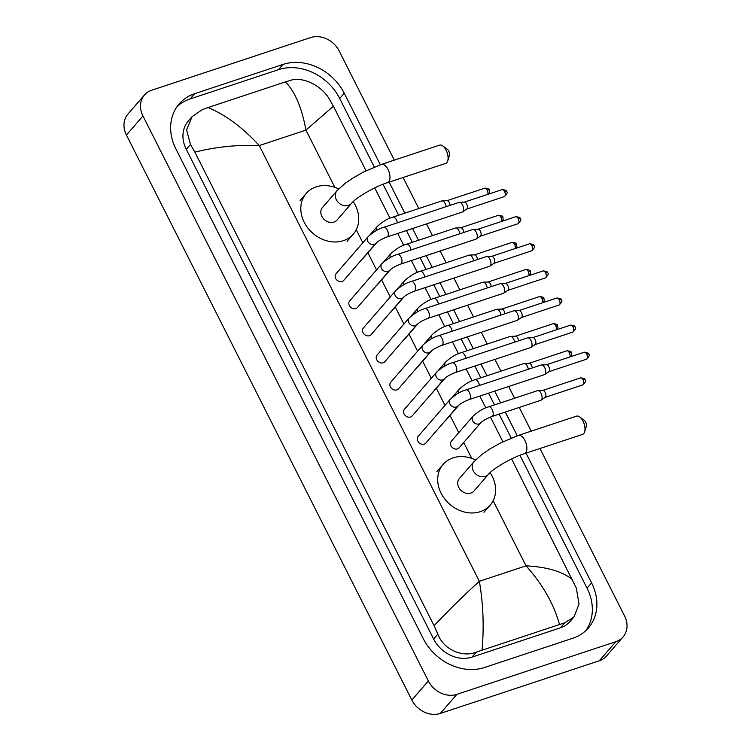 <?xml version="1.0" encoding="UTF-8"?>
<svg xmlns="http://www.w3.org/2000/svg" width="751" height="751" viewBox="0 0 751 751"><rect width="100%" height="100%" fill="white"/><g stroke="black" fill="none" stroke-linecap="round" stroke-linejoin="round"><path stroke-width="1.13" d="M442.799 145.938L447.352 149.299A3.962 1.981 71.7 0 1 448.732 151.054A3.962 1.981 71.7 0 1 449.389 155.438L447.737 160.845A9.613 4.806 -108.3 0 0 446.141 150.219A9.613 4.806 -108.3 0 0 442.799 145.938A9.613 4.806 -108.3 0 0 439.607 145.14L381.489 164.394A9.613 4.806 71.7 0 1 388.023 169.473A9.613 4.806 71.7 0 1 387.544 182.653L445.662 163.399A9.613 4.806 -108.3 0 0 447.737 160.845M351.496 203.371A9.613 7.979 40.9 0 1 348.426 205.389A9.613 7.979 40.9 0 1 336.326 199.691A9.613 7.979 40.9 0 1 336.955 190.782L322.498 207.473A9.613 7.979 40.9 0 0 323.033 218.212A9.613 7.979 40.9 0 0 333.97 222.08A9.613 7.979 40.9 0 0 337.039 220.062L351.496 203.371C355.458 198.151 374.439 186.652 387.544 182.653M353.205 201.634A31.11 25.816 -139.1 0 1 353.28 234.134A31.11 25.816 -139.1 0 1 343.357 240.677A31.11 25.816 -139.1 0 1 307.957 228.144A31.11 25.816 -139.1 0 1 306.258 193.401A31.11 25.816 -139.1 0 1 316.18 186.868A31.11 25.816 -139.1 0 1 338.654 188.952M579.697 416.946L584.25 420.307A3.962 1.981 71.7 0 1 585.62 422.062A3.962 1.981 71.7 0 1 586.278 426.437L584.635 431.853A9.613 4.806 -108.3 0 0 583.039 421.217A9.613 4.806 -108.3 0 0 579.697 416.946A9.613 4.806 -108.3 0 0 576.505 416.148L518.387 435.402A9.613 4.806 71.7 0 1 524.921 440.48A9.613 4.806 71.7 0 1 524.433 453.66L582.551 434.397A9.613 4.806 -108.3 0 0 584.635 431.853M488.385 474.379A9.613 7.979 40.9 0 1 485.324 476.397A9.613 7.979 40.9 0 1 473.214 470.699A9.613 7.979 40.9 0 1 473.853 461.79L459.396 478.481A9.613 7.979 40.9 0 0 459.922 489.211A9.613 7.979 40.9 0 0 470.868 493.088A9.613 7.979 40.9 0 0 473.928 491.07L488.385 474.379C492.356 469.159 511.328 457.659 524.433 453.66M490.093 472.632A31.11 25.816 -139.1 0 1 490.178 505.141A31.11 25.816 -139.1 0 1 480.255 511.675A31.11 25.816 -139.1 0 1 444.855 499.143A31.11 25.816 -139.1 0 1 443.146 464.409A31.11 25.816 -139.1 0 1 453.078 457.866A31.11 25.816 -139.1 0 1 475.552 459.959M336.016 273.768A5.088 4.224 40.9 0 0 336.288 279.447A5.088 4.224 40.9 0 0 342.08 281.503A5.088 4.224 40.9 0 0 343.705 280.433L375.847 243.324A5.088 4.224 40.9 0 1 374.223 244.394A5.088 4.224 40.9 0 1 367.962 241.653A5.088 4.224 40.9 0 1 368.15 236.659L336.016 273.768M387.028 236.978A5.088 2.544 71.7 0 0 387.422 230.275A5.088 2.544 71.7 0 0 387.281 229.994A5.088 2.544 71.7 0 0 383.827 227.309L459.096 202.366A5.088 2.544 71.7 0 1 459.462 202.301A5.088 2.544 71.7 0 1 462.56 205.051A5.088 2.544 71.7 0 1 462.926 211.604A5.088 2.544 71.7 0 1 462.635 211.866A5.088 2.544 71.7 0 1 462.306 212.035L387.028 236.978C381.715 239.053 377.988 241.165 375.847 243.324M464.193 202.169A3.68 1.84 71.7 0 1 464.456 202.122A3.68 1.84 71.7 0 1 466.69 204.112A3.68 1.84 71.7 0 1 466.953 208.844A3.68 1.84 71.7 0 1 466.746 209.031L462.635 211.866M349.703 300.869A5.088 4.224 40.9 0 0 349.985 306.549A5.088 4.224 40.9 0 0 355.777 308.605A5.088 4.224 40.9 0 0 357.401 307.535L389.534 270.426A5.088 4.224 40.9 0 1 387.91 271.496A5.088 4.224 40.9 0 1 381.649 268.755A5.088 4.224 40.9 0 1 381.837 263.761L349.703 300.869M400.715 264.08A5.088 2.544 71.7 0 0 401.109 257.377A5.088 2.544 71.7 0 0 400.978 257.095A5.088 2.544 71.7 0 0 397.514 254.411L472.792 229.468A5.088 2.544 71.7 0 1 473.158 229.402A5.088 2.544 71.7 0 1 476.247 232.153A5.088 2.544 71.7 0 1 476.613 238.705A5.088 2.544 71.7 0 1 476.322 238.968A5.088 2.544 71.7 0 1 475.993 239.137L400.715 264.08C395.401 266.154 391.675 268.267 389.534 270.426M477.88 229.271A3.68 1.84 71.7 0 1 478.143 229.224A3.68 1.84 71.7 0 1 480.377 231.214A3.68 1.84 71.7 0 1 480.649 235.945A3.68 1.84 71.7 0 1 480.433 236.133L476.322 238.968M363.39 327.962A5.088 4.224 40.9 0 0 363.672 333.651A5.088 4.224 40.9 0 0 369.464 335.697A5.088 4.224 40.9 0 0 371.088 334.627L403.221 297.527A5.088 4.224 40.9 0 1 401.597 298.598A5.088 4.224 40.9 0 1 395.336 295.856A5.088 4.224 40.9 0 1 395.524 290.862L363.39 327.962M414.402 291.181A5.088 2.544 71.7 0 0 414.796 284.479A5.088 2.544 71.7 0 0 414.665 284.197A5.088 2.544 71.7 0 0 411.201 281.512L486.479 256.57A5.088 2.544 71.7 0 1 486.845 256.504A5.088 2.544 71.7 0 1 489.934 259.255A5.088 2.544 71.7 0 1 490.3 265.807A5.088 2.544 71.7 0 1 490.009 266.07A5.088 2.544 71.7 0 1 489.68 266.239L414.402 291.181C409.088 293.256 405.362 295.368 403.221 297.527M491.576 256.373A3.68 1.84 71.7 0 1 491.839 256.326A3.68 1.84 71.7 0 1 494.074 258.316A3.68 1.84 71.7 0 1 494.336 263.038A3.68 1.84 71.7 0 1 494.12 263.235L490.009 266.07M377.077 355.063A5.088 4.224 40.9 0 0 377.359 360.752A5.088 4.224 40.9 0 0 383.151 362.799A5.088 4.224 40.9 0 0 384.775 361.729L416.908 324.629A5.088 4.224 40.9 0 1 415.284 325.699A5.088 4.224 40.9 0 1 409.023 322.958A5.088 4.224 40.9 0 1 409.22 317.964L377.077 355.063M428.098 318.274A5.088 2.544 71.7 0 0 428.492 311.581A5.088 2.544 71.7 0 0 428.352 311.299A5.088 2.544 71.7 0 0 424.888 308.614L500.166 283.671A5.088 2.544 71.7 0 1 500.532 283.606A5.088 2.544 71.7 0 1 503.63 286.356A5.088 2.544 71.7 0 1 503.996 292.909A5.088 2.544 71.7 0 1 503.705 293.172A5.088 2.544 71.7 0 1 503.367 293.331L428.098 318.274C422.775 320.348 419.049 322.47 416.908 324.629M505.263 283.474A3.68 1.84 71.7 0 1 505.526 283.427A3.68 1.84 71.7 0 1 507.76 285.408A3.68 1.84 71.7 0 1 508.023 290.139A3.68 1.84 71.7 0 1 507.817 290.337L503.705 293.172M390.773 382.165A5.088 4.224 40.9 0 0 391.046 387.854A5.088 4.224 40.9 0 0 396.838 389.9A5.088 4.224 40.9 0 0 398.462 388.83L430.605 351.731A5.088 4.224 40.9 0 1 428.981 352.801A5.088 4.224 40.9 0 1 422.719 350.06A5.088 4.224 40.9 0 1 422.907 345.066L390.773 382.165M441.785 345.376A5.088 2.544 71.7 0 0 442.179 338.682A5.088 2.544 71.7 0 0 442.039 338.401A5.088 2.544 71.7 0 0 438.584 335.716L513.853 310.773A5.088 2.544 71.7 0 1 514.219 310.707A5.088 2.544 71.7 0 1 517.317 313.458A5.088 2.544 71.7 0 1 517.683 320.01A5.088 2.544 71.7 0 1 517.392 320.273A5.088 2.544 71.7 0 1 517.063 320.433L441.785 345.376C436.472 347.45 432.745 349.572 430.605 351.731M518.95 310.576A3.68 1.84 71.7 0 1 519.213 310.529A3.68 1.84 71.7 0 1 521.447 312.51A3.68 1.84 71.7 0 1 521.71 317.241A3.68 1.84 71.7 0 1 521.504 317.429L517.392 320.273M404.46 409.267A5.088 4.224 40.9 0 0 404.742 414.956A5.088 4.224 40.9 0 0 410.534 417.002A5.088 4.224 40.9 0 0 412.158 415.932L444.292 378.833A5.088 4.224 40.9 0 1 442.668 379.903A5.088 4.224 40.9 0 1 436.406 377.162A5.088 4.224 40.9 0 1 436.594 372.167L404.46 409.267M455.472 372.477A5.088 2.544 71.7 0 0 455.866 365.784A5.088 2.544 71.7 0 0 455.735 365.502A5.088 2.544 71.7 0 0 452.271 362.817L527.549 337.875A5.088 2.544 71.7 0 1 527.915 337.809A5.088 2.544 71.7 0 1 531.004 340.56A5.088 2.544 71.7 0 1 531.37 347.103A5.088 2.544 71.7 0 1 531.079 347.366A5.088 2.544 71.7 0 1 530.75 347.535L455.472 372.477C450.159 374.552 446.432 376.673 444.292 378.833M532.637 337.678A3.68 1.84 71.7 0 1 532.9 337.631A3.68 1.84 71.7 0 1 535.144 339.612A3.68 1.84 71.7 0 1 535.407 344.343A3.68 1.84 71.7 0 1 535.191 344.531L531.079 347.366M418.147 436.369A5.088 4.224 40.9 0 0 418.429 442.048A5.088 4.224 40.9 0 0 424.221 444.104A5.088 4.224 40.9 0 0 425.845 443.034L457.979 405.934A5.088 4.224 40.9 0 1 456.355 407.004A5.088 4.224 40.9 0 1 450.093 404.254A5.088 4.224 40.9 0 1 450.281 399.269L418.147 436.369M469.159 399.579A5.088 2.544 71.7 0 0 469.553 392.886A5.088 2.544 71.7 0 0 469.422 392.604A5.088 2.544 71.7 0 0 465.958 389.919L541.236 364.977A5.088 2.544 71.7 0 1 541.602 364.911A5.088 2.544 71.7 0 1 544.7 367.661A5.088 2.544 71.7 0 1 545.057 374.205A5.088 2.544 71.7 0 1 544.766 374.467A5.088 2.544 71.7 0 1 544.437 374.636L469.159 399.579C463.846 401.654 460.119 403.775 457.979 405.934M546.334 364.77A3.68 1.84 71.7 0 1 546.597 364.723A3.68 1.84 71.7 0 1 548.831 366.713A3.68 1.84 71.7 0 1 549.094 371.445A3.68 1.84 71.7 0 1 548.887 371.632L544.766 374.467M397.317 222.84A5.088 2.544 71.7 0 0 396.49 220.09A5.088 2.544 71.7 0 0 396.359 219.808A5.088 2.544 71.7 0 0 392.895 217.123L441.766 200.93A5.088 2.544 71.7 0 1 442.132 200.864A5.088 2.544 71.7 0 1 445.221 203.615A5.088 2.544 71.7 0 1 446.178 206.647M446.854 200.733A3.68 1.84 71.7 0 1 447.117 200.686A3.68 1.84 71.7 0 1 449.361 202.676A3.68 1.84 71.7 0 1 450.093 205.352M362.386 258.87A5.088 4.224 40.9 0 0 363.277 258.128L377.03 242.244M411.004 249.942A5.088 2.544 71.7 0 0 410.187 247.192A5.088 2.544 71.7 0 0 410.046 246.91A5.088 2.544 71.7 0 0 406.582 244.225L455.453 228.032A5.088 2.544 71.7 0 1 455.819 227.966A5.088 2.544 71.7 0 1 458.908 230.717A5.088 2.544 71.7 0 1 459.865 233.749M460.551 227.835A3.68 1.84 71.7 0 1 460.814 227.788A3.68 1.84 71.7 0 1 463.048 229.778A3.68 1.84 71.7 0 1 463.789 232.453M376.073 285.971A5.088 4.224 40.9 0 0 376.964 285.23L390.717 269.346M424.69 277.044A5.088 2.544 71.7 0 0 423.874 274.293A5.088 2.544 71.7 0 0 423.733 274.012A5.088 2.544 71.7 0 0 420.278 271.327L469.14 255.133A5.088 2.544 71.7 0 1 469.506 255.068A5.088 2.544 71.7 0 1 472.604 257.818A5.088 2.544 71.7 0 1 473.562 260.85M474.238 254.936A3.68 1.84 71.7 0 1 474.501 254.889A3.68 1.84 71.7 0 1 476.735 256.88A3.68 1.84 71.7 0 1 477.476 259.555M389.76 313.073A5.088 4.224 40.9 0 0 390.651 312.332L404.404 296.448M438.387 304.146A5.088 2.544 71.7 0 0 437.561 301.395A5.088 2.544 71.7 0 0 437.429 301.113A5.088 2.544 71.7 0 0 433.965 298.429L482.827 282.235A5.088 2.544 71.7 0 1 483.193 282.169A5.088 2.544 71.7 0 1 486.291 284.92A5.088 2.544 71.7 0 1 487.249 287.952M487.925 282.038A3.68 1.84 71.7 0 1 488.188 281.991A3.68 1.84 71.7 0 1 490.422 283.972A3.68 1.84 71.7 0 1 491.163 286.657M403.456 340.165A5.088 4.224 40.9 0 0 404.338 339.433L418.091 323.55M452.074 331.247A5.088 2.544 71.7 0 0 451.248 328.497A5.088 2.544 71.7 0 0 451.116 328.215A5.088 2.544 71.7 0 0 447.652 325.53L496.524 309.337A5.088 2.544 71.7 0 1 496.89 309.271A5.088 2.544 71.7 0 1 499.978 312.022A5.088 2.544 71.7 0 1 500.936 315.054M501.612 309.14A3.68 1.84 71.7 0 1 501.884 309.093A3.68 1.84 71.7 0 1 504.118 311.074A3.68 1.84 71.7 0 1 504.86 313.758M417.143 367.267A5.088 4.224 40.9 0 0 418.035 366.535L431.787 350.651M465.761 358.349A5.088 2.544 71.7 0 0 464.944 355.589A5.088 2.544 71.7 0 0 464.803 355.317A5.088 2.544 71.7 0 0 461.349 352.623L510.211 336.439A5.088 2.544 71.7 0 1 510.577 336.373A5.088 2.544 71.7 0 1 513.675 339.123A5.088 2.544 71.7 0 1 514.623 342.156M515.308 336.241A3.68 1.84 71.7 0 1 515.571 336.195A3.68 1.84 71.7 0 1 517.805 338.175A3.68 1.84 71.7 0 1 518.547 340.851M430.83 394.369A5.088 4.224 40.9 0 0 431.722 393.627L445.474 377.753M479.448 385.441A5.088 2.544 71.7 0 0 478.631 382.691A5.088 2.544 71.7 0 0 478.49 382.409A5.088 2.544 71.7 0 0 475.036 379.724L523.898 363.54A5.088 2.544 71.7 0 1 524.264 363.475A5.088 2.544 71.7 0 1 527.362 366.225A5.088 2.544 71.7 0 1 528.319 369.257M528.995 363.334A3.68 1.84 71.7 0 1 529.258 363.287A3.68 1.84 71.7 0 1 531.492 365.277A3.68 1.84 71.7 0 1 532.234 367.952M444.517 421.471A5.088 4.224 40.9 0 0 445.409 420.729L459.161 404.855M451.407 441.166A5.088 4.224 40.9 0 0 451.68 446.854A5.088 4.224 40.9 0 0 457.472 448.901A5.088 4.224 40.9 0 0 459.096 447.831L480.743 422.841A5.088 4.224 40.9 0 1 479.119 423.911A5.088 4.224 40.9 0 1 472.858 421.17A5.088 4.224 40.9 0 1 473.046 416.176L451.407 441.166M491.924 416.495A5.088 2.544 71.7 0 0 492.318 409.793A5.088 2.544 71.7 0 0 492.187 409.511A5.088 2.544 71.7 0 0 488.723 406.826L537.594 390.633A5.088 2.544 71.7 0 1 537.951 390.567A5.088 2.544 71.7 0 1 541.049 393.317A5.088 2.544 71.7 0 1 541.415 399.87A5.088 2.544 71.7 0 1 541.124 400.133A5.088 2.544 71.7 0 1 540.795 400.302L491.924 416.495C486.61 418.57 482.884 420.682 480.743 422.841M542.682 390.436A3.68 1.84 71.7 0 1 542.945 390.389A3.68 1.84 71.7 0 1 545.179 392.379A3.68 1.84 71.7 0 1 545.442 397.11A3.68 1.84 71.7 0 1 545.235 397.298L541.124 400.133M539.978 448.507L624.569 615.951A22.624 18.775 -139.1 0 1 623.067 636.932L606.545 656.008A22.624 18.775 -139.1 0 1 599.326 660.758L440.321 713.45A22.624 18.775 -139.1 0 1 411.839 700.045L126.431 135.049A22.624 18.775 -139.1 0 1 127.933 114.068L144.455 94.992A22.624 18.775 -139.1 0 1 151.674 90.242L310.679 37.55A22.624 18.775 -139.1 0 1 339.161 50.955L394.322 160.151M623.067 636.932A22.624 18.775 -139.1 0 1 615.848 641.683L456.843 694.375A22.624 18.775 -139.1 0 1 428.361 680.969L142.953 115.973A22.624 18.775 -139.1 0 1 144.455 94.992M403.09 177.499L418.776 208.553M426.521 223.892L432.463 235.654M440.208 250.994L446.15 262.756M453.895 278.095L459.837 289.848M467.591 305.188L473.534 316.95M481.278 332.289L487.221 344.052M494.965 359.391L500.908 371.154M508.652 386.493L514.595 398.255M519.241 407.446L531.22 431.149M380.372 164.779L344.24 93.246A48.637 40.376 40.9 0 0 283.005 64.426L194.669 93.697A48.637 40.376 40.9 0 0 179.151 103.92A48.637 40.376 40.9 0 0 175.931 149.017L423.282 638.679A48.637 40.376 40.9 0 0 484.517 667.498L572.853 638.228A48.637 40.376 40.9 0 0 588.371 628.005A48.637 40.376 40.9 0 0 591.591 582.907L526.029 453.125M517.27 435.777L505.292 412.064M500.654 402.874L494.712 391.111M486.958 375.772L481.015 364.01M473.271 348.68L467.329 336.917M459.584 321.578L453.642 309.816M445.887 294.476L439.955 282.714M432.2 267.375L426.258 255.612M418.514 240.273L412.571 228.511M404.827 213.171L389.14 182.127M374.336 167.051L339.696 98.494A48.637 40.376 40.9 0 0 278.461 69.665L190.125 98.944A48.637 40.376 40.9 0 0 177.011 106.661M585.968 630.511A48.637 40.376 40.9 0 0 587.047 588.155L519.927 455.284M511.224 438.058L499.124 414.101M494.487 404.92L488.544 393.158M480.8 377.819L474.857 366.056M467.113 350.717L461.17 338.954M453.416 323.615L447.474 311.853M439.729 296.514L433.787 284.751M426.042 269.412L420.1 257.659M412.355 242.32L406.413 230.557M398.659 215.218L383.038 184.286M285.455 81.887L290.731 80.291C303.029 76.395 321.25 85.586 329.032 98.55L333.435 106.238L305.929 130.111C301.921 107.919 295.096 91.847 285.455 81.887L208.036 107.543C225.582 114.8 242.648 127.482 259.255 145.581C237.748 144.614 216.288 146.802 194.885 152.143L190.482 144.464L186.586 130.045L192.059 116.658L188.285 121.014A30.538 25.346 40.9 0 0 186.267 149.327L433.618 638.998A30.538 25.346 40.9 0 0 472.069 657.097L560.406 627.817A30.538 25.346 40.9 0 0 570.15 621.396L573.924 617.04L564.761 622.795L476.425 652.065C462.485 657.848 443.475 649.568 437.824 634.135L434.087 625.686C449.83 609.117 464.916 594.323 479.354 581.302C483.222 603.644 484.132 626.559 482.067 650.037M333.435 106.238L366.028 170.759M374.702 187.928L390.004 218.212M397.692 233.439L403.691 245.314M411.379 260.541L417.378 272.416M425.075 287.642L431.074 299.518M438.762 314.744L444.761 326.619M452.449 341.846L458.448 353.721M466.136 368.948L472.135 380.813M479.833 396.04L485.831 407.915M490.431 417.03L502.926 441.766M511.6 458.936L576.383 588.221L579.021 604.095L573.924 617.04M194.885 152.143L434.087 625.686M192.059 116.658L202.385 109.562L208.036 107.543M559.486 624.381C553.628 603.635 542.475 584.118 526.029 565.832C547.357 567.005 562.893 571.652 572.637 579.772M504.353 196.612C507.178 193.833 507.883 192.115 506.474 191.467C506.85 190.529 505.367 189.919 502.043 189.627A3.68 1.84 71.7 0 1 504.541 191.571A3.68 1.84 71.7 0 1 504.353 196.612L466.634 209.107M506.474 191.467A3.68 0.911 153.2 0 0 504.541 191.571M518.04 223.714C520.865 220.925 521.579 219.217 520.171 218.56C520.537 217.63 519.063 217.02 515.73 216.729A3.68 1.84 71.7 0 1 518.228 218.672A3.68 1.84 71.7 0 1 518.04 223.714L480.321 236.208M520.171 218.56A3.68 0.911 153.2 0 0 518.228 218.672M531.736 250.815C534.552 248.027 535.266 246.319 533.858 245.661C534.224 244.732 532.75 244.122 529.417 243.831A3.68 1.84 71.7 0 1 531.915 245.774A3.68 1.84 71.7 0 1 531.736 250.815L494.008 263.31M533.858 245.661A3.68 0.911 153.2 0 0 531.915 245.774M545.423 277.908C548.249 275.129 548.953 273.411 547.545 272.763C547.92 271.834 546.437 271.224 543.104 270.933A3.68 1.84 71.7 0 1 545.611 272.876A3.68 1.84 71.7 0 1 545.423 277.908L507.704 290.412M547.545 272.763A3.68 0.911 153.2 0 0 545.611 272.876M559.11 305.009C561.936 302.231 562.64 300.513 561.232 299.865C561.607 298.936 560.124 298.325 556.801 298.034A3.68 1.84 71.7 0 1 559.298 299.968A3.68 1.84 71.7 0 1 559.11 305.009L521.391 317.513M561.232 299.865A3.68 0.911 153.2 0 0 559.298 299.968M572.797 332.111C575.623 329.332 576.336 327.614 574.928 326.967C575.294 326.037 573.82 325.427 570.488 325.136A3.68 1.84 71.7 0 1 572.985 327.07A3.68 1.84 71.7 0 1 572.797 332.111L535.078 344.615M574.928 326.967A3.68 0.911 153.2 0 0 572.985 327.07M586.493 359.213C589.31 356.434 590.023 354.716 588.615 354.068C588.991 353.139 587.507 352.529 584.175 352.238A3.68 1.84 71.7 0 1 586.672 354.172A3.68 1.84 71.7 0 1 586.493 359.213L548.765 371.707M588.615 354.068A3.68 0.911 153.2 0 0 586.672 354.172M488.666 194.068L489.502 192.172L489.145 190.022C489.511 189.092 488.037 188.482 484.705 188.191A3.68 1.84 71.7 0 1 487.202 190.134A3.68 1.84 71.7 0 1 487.756 194.368M489.145 190.022A3.68 0.911 153.2 0 0 487.202 190.134M369.877 234.96L377.218 226.473A5.088 4.224 40.9 0 0 376.58 230.473M502.353 221.16L503.198 219.273L502.832 217.123C503.208 216.194 501.724 215.584 498.392 215.293A3.68 1.84 71.7 0 1 500.889 217.236A3.68 1.84 71.7 0 1 501.443 221.461M502.832 217.123A3.68 0.911 153.2 0 0 500.889 217.236M383.564 262.061L390.914 253.575A5.088 4.224 40.9 0 0 390.276 257.574M516.04 248.262L516.885 246.375L516.519 244.225C516.895 243.296 515.411 242.686 512.079 242.395A3.68 1.84 71.7 0 1 514.585 244.338A3.68 1.84 71.7 0 1 515.139 248.562M516.519 244.225A3.68 0.911 153.2 0 0 514.585 244.338M397.251 289.154L404.601 280.677A5.088 4.224 40.9 0 0 403.963 284.676M529.727 275.364L530.572 273.477L530.206 271.327C530.582 270.398 529.098 269.787 525.775 269.496A3.68 1.84 71.7 0 1 528.272 271.44A3.68 1.84 71.7 0 1 528.826 275.664M530.206 271.327A3.68 0.911 153.2 0 0 528.272 271.44M410.947 316.255L418.288 307.779A5.088 4.224 40.9 0 0 417.65 311.778M543.424 302.465L544.259 300.578L543.902 298.429C544.268 297.499 542.795 296.889 539.462 296.598A3.68 1.84 71.7 0 1 541.959 298.532A3.68 1.84 71.7 0 1 542.513 302.766M543.902 298.429A3.68 0.911 153.2 0 0 541.959 298.532M424.634 343.357L431.975 334.88A5.088 4.224 40.9 0 0 431.346 338.879M557.111 329.567L557.955 327.68L557.589 325.53C557.965 324.601 556.482 323.991 553.149 323.7A3.68 1.84 71.7 0 1 555.646 325.634A3.68 1.84 71.7 0 1 556.2 329.867M557.589 325.53A3.68 0.911 153.2 0 0 555.646 325.634M438.321 370.459L445.672 361.973A5.088 4.224 40.9 0 0 445.033 365.981M570.798 356.669L571.642 354.782L571.276 352.632C571.652 351.703 570.169 351.092 566.845 350.801A3.68 1.84 71.7 0 1 569.342 352.735A3.68 1.84 71.7 0 1 569.896 356.969M571.276 352.632A3.68 0.911 153.2 0 0 569.342 352.735M452.008 397.561L459.359 389.074A5.088 4.224 40.9 0 0 458.72 393.083M582.842 384.878C585.667 382.099 586.371 380.381 584.973 379.734C585.339 378.795 583.865 378.185 580.532 377.894A3.68 1.84 71.7 0 1 583.029 379.837A3.68 1.84 71.7 0 1 582.842 384.878L545.123 397.373M584.973 379.734A3.68 0.911 153.2 0 0 583.029 379.837M334.852 187.365L305.929 130.111L259.255 145.581L479.354 581.302L526.029 565.832L493.135 500.72M471.75 458.373L463.724 442.489M458.767 432.67L450.037 415.387M444.986 405.39L436.35 388.286M431.29 378.288L422.653 361.184M417.603 351.186L408.966 334.092M403.916 324.085L395.279 306.99M390.229 296.983L381.592 279.888M376.533 269.881L367.896 252.787M362.846 242.78L356.246 229.712M428.361 680.969L411.839 700.045M456.843 694.375L440.321 713.45M615.848 641.683L599.326 660.758M142.953 115.973L126.431 135.049M190.125 98.944L194.669 93.697M278.461 69.665L283.005 64.426M339.696 98.494L344.24 93.246M587.047 588.155L591.591 582.907M560.406 627.817L564.761 622.795M472.069 657.097L476.425 652.065M433.618 638.998L437.824 634.135M186.267 149.327L190.482 144.464M336.955 190.782L344.916 183.516L353.026 177.931L364.038 171.754L381.489 164.394M306.258 193.401L300.062 200.555M353.28 234.134L347.093 241.287M473.853 461.79L481.804 454.524L489.915 448.938L500.936 442.752L518.387 435.402M443.146 464.409L436.951 471.562M490.178 505.141L483.982 512.295M383.827 227.309C378.795 228.661 373.566 231.777 368.15 236.659M464.456 202.122L459.462 202.301M502.043 189.627L464.325 202.132M397.514 254.411C392.482 255.762 387.253 258.879 381.837 263.761M478.143 229.224L473.158 229.402M515.73 216.729L478.011 229.233M411.201 281.512C406.169 282.864 400.94 285.981 395.524 290.862M491.839 256.326L486.845 256.504M529.417 243.831L491.698 256.335M424.888 308.614C419.856 309.966 414.636 313.083 409.22 317.964M505.526 283.427L500.532 283.606M543.104 270.933L505.385 283.427M438.584 335.716C433.552 337.068 428.323 340.184 422.907 345.066M519.213 310.529L514.219 310.707M556.801 298.034L519.082 310.529M452.271 362.817C447.239 364.169 442.01 367.286 436.594 372.167M532.9 337.631L527.915 337.809M570.488 325.136L532.769 337.631M465.958 389.919C460.926 391.262 455.697 394.378 450.281 399.269M546.597 364.723L541.602 364.911M584.175 352.238L546.456 364.733M392.895 217.123C387.863 218.475 382.635 221.592 377.218 226.473M447.117 200.686L442.132 200.864M484.705 188.191L446.986 200.695M406.582 244.225C401.55 245.577 396.331 248.694 390.914 253.575M460.814 227.788L455.819 227.966M498.392 215.293L460.673 227.797M420.278 271.327C415.247 272.679 410.018 275.795 404.601 280.677M474.501 254.889L469.506 255.068M512.079 242.395L474.36 254.889M433.965 298.429C428.934 299.78 423.705 302.897 418.288 307.779M488.188 281.991L483.193 282.169M525.775 269.496L488.056 281.991M447.652 325.53C442.621 326.873 437.392 329.989 431.975 334.88M501.884 309.093L496.89 309.271M539.462 296.598L501.743 309.093M461.349 352.623C456.308 353.974 451.088 357.091 445.672 361.973M515.571 336.195L510.577 336.373M553.149 323.7L515.43 336.195M475.036 379.724C470.004 381.076 464.775 384.193 459.359 389.074M529.258 363.287L524.264 363.475M566.845 350.801L529.117 363.296M488.723 406.826C483.691 408.178 478.462 411.295 473.046 416.176M542.945 390.389L537.951 390.567M580.532 377.894L542.813 390.398"/></g></svg>
